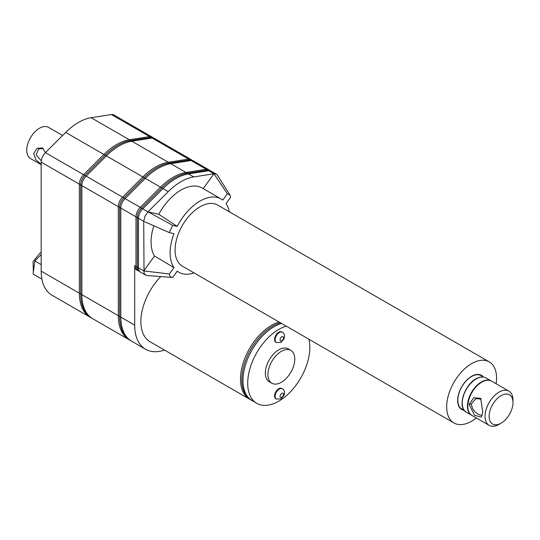 <?xml version="1.0" encoding="UTF-8"?>
<svg xmlns="http://www.w3.org/2000/svg" width="540" height="540" viewBox="0 0 540 540"><rect width="100%" height="100%" fill="white"/><g stroke="black" fill="none" stroke-linecap="round" stroke-linejoin="round"><path stroke-width="0.81" d="M43.214 148.406L38.705 148.986L36.153 154.784L41.263 160.812M41.168 164.396L35.795 159.766L33.716 153.455L37.031 148.338L42.491 147.886L45.455 152.611M41.168 164.693L30.483 158.524A17.995 10.388 -60 0 1 27.722 144.099A17.995 10.388 -60 0 1 39.481 128.237A17.995 10.388 -60 0 1 48.478 127.346L62.599 135.5M111.416 114.534A9.146 5.279 -60 0 1 113.771 114.912L151.97 136.958A9.146 5.279 120 0 0 149.607 136.586L129.33 139.772A52.589 30.361 120 0 0 116.613 144.524A52.589 30.361 120 0 0 103.896 154.46L83.619 174.683A9.146 5.279 120 0 0 79.36 184.154L79.36 293.2L41.168 271.148L41.168 162.108A9.146 5.279 -60 0 1 45.428 152.638L65.698 132.408A52.589 30.361 -60 0 1 78.422 122.472A52.589 30.361 -60 0 1 91.139 117.72L111.416 114.534L149.607 136.586A14.688 10.868 -98.9 0 1 150.822 137.396L130.545 140.582A52.481 30.301 120 0 0 117.855 145.328A52.481 30.301 120 0 0 105.158 155.243L84.881 175.466A9.038 5.218 120 0 0 80.676 184.829L80.676 293.875A14.688 8.478 180 0 1 79.36 293.2A52.677 30.416 -60 0 0 90.275 317.318L52.083 295.265A52.677 30.416 -60 0 1 41.168 271.148M65.698 132.408L103.896 154.46A14.688 5.069 -134.9 0 1 105.158 155.243A14.688 5.069 -134.9 0 1 106.373 155.891A52.589 30.361 120 0 1 119.097 145.955A52.589 30.361 120 0 1 131.814 141.203L152.091 138.017A14.688 10.868 -98.9 0 0 150.822 137.396A9.038 5.218 120 0 1 152.753 137.572L154.447 138.395A9.146 5.279 120 0 0 152.091 138.017L188.554 159.077A14.688 10.868 -98.9 0 1 189.769 159.887A14.688 10.868 -98.9 0 1 191.038 160.508A9.146 5.279 120 0 1 193.401 160.88L191.707 160.063A9.038 5.218 120 0 0 189.769 159.887L169.499 163.073A52.481 30.301 120 0 0 156.803 167.812A52.481 30.301 120 0 0 144.113 177.728L123.836 197.957A9.038 5.218 120 0 0 119.63 207.32L119.63 316.359A14.688 8.478 180 0 1 118.314 315.691A52.677 30.416 -60 0 0 129.222 339.802L92.758 318.749A52.677 30.416 -60 0 1 81.844 294.631L118.314 315.691L118.314 206.644L81.844 185.591L81.844 294.631A14.688 8.478 180 0 1 80.676 293.875A52.569 30.355 -60 0 0 89.424 316.481L92.758 318.749M91.139 117.72L129.33 139.772A14.688 10.868 -98.9 0 1 130.545 140.582A14.688 10.868 -98.9 0 1 131.814 141.203L168.278 162.257A14.688 10.868 -98.9 0 1 169.499 163.073A14.688 10.868 -98.9 0 1 170.762 163.694A52.589 30.361 120 0 0 158.044 168.446A52.589 30.361 120 0 0 145.328 178.376L160.522 187.15A52.589 30.361 120 0 1 173.246 177.221A52.589 30.361 120 0 1 185.963 172.469L206.24 169.283L191.038 160.508L170.762 163.694L185.963 172.469A14.688 10.868 81.1 0 1 187.178 173.279A52.481 30.301 120 0 0 174.481 178.025A52.481 30.301 120 0 0 161.791 187.934A14.688 5.069 45.1 0 1 163.006 188.588L168.257 191.619A52.589 30.361 -60 0 1 180.974 181.683A52.589 30.361 -60 0 1 193.698 176.931L213.955 173.752L203.209 188.615M41.884 279.119L33.075 274.03L34.85 260.948L41.168 254.583M34.85 260.948L41.168 264.593M41.168 162.108L79.36 184.154A14.688 8.478 180 0 0 80.676 184.829A14.688 8.478 180 0 0 81.844 185.591A9.146 5.279 120 0 1 86.103 176.121L106.373 155.891L142.844 176.945A14.688 5.069 -134.9 0 1 144.113 177.728A14.688 5.069 -134.9 0 1 145.328 178.376L125.05 198.605A9.146 5.279 120 0 0 120.798 208.076L120.798 317.122A52.677 30.416 -60 0 0 131.706 341.24L128.372 338.972A52.569 30.355 -60 0 1 119.63 316.359A14.688 8.478 180 0 0 120.798 317.122L134.69 325.141A52.677 30.416 120 0 0 145.597 349.258A52.677 30.416 120 0 0 164.504 350.075M134.69 265.727L135.992 266.476A9.146 5.279 -60 0 0 137.889 270.662L136.586 269.912A9.146 5.279 -60 0 1 134.69 265.727L134.69 325.141M160.792 276.595A43.936 25.367 120 0 0 149.972 341.685L249.601 399.202A43.936 25.367 -60 0 1 242.865 364.001A43.936 25.367 -60 0 1 271.566 325.283A43.936 25.367 -60 0 1 279.099 322.009M286.301 326.167A43.936 25.367 120 0 0 278.768 329.441A43.936 25.367 120 0 0 250.067 368.159A43.936 25.367 120 0 0 256.804 403.36L249.109 398.615A43.828 25.306 -60 0 1 244.708 363.008A43.828 25.306 -60 0 1 272.808 326.086A43.828 25.306 -60 0 1 280.442 322.785M256.804 403.36A43.936 25.367 120 0 0 278.768 401.186A43.936 25.367 120 0 0 308.907 339.221M154.447 138.395L190.917 159.448A9.146 5.279 120 0 0 188.554 159.077L168.278 162.257A52.589 30.361 120 0 0 155.561 167.015A52.589 30.361 120 0 0 142.844 176.945L122.567 197.174A9.146 5.279 120 0 0 118.314 206.644A14.688 8.478 180 0 0 119.63 207.32A14.688 8.478 180 0 0 120.798 208.076L135.992 216.851L135.992 266.476A14.688 8.478 -0 0 0 137.309 267.151A14.688 8.478 -0 0 0 138.476 267.914A9.146 5.279 -60 0 0 140.373 272.099L138.814 271.04A9.038 5.218 -60 0 1 137.309 267.151L137.309 217.526A9.038 5.218 -60 0 1 141.514 208.163L161.791 187.934A14.688 5.069 45.1 0 0 160.522 187.15L140.245 207.38A14.688 5.069 45.1 0 1 141.514 208.163A14.688 5.069 45.1 0 1 142.729 208.811L163.006 188.588A52.589 30.361 120 0 1 175.723 178.652A52.589 30.361 120 0 1 188.447 173.9L193.698 176.931M193.401 160.88L208.595 169.655A9.146 5.279 -60 0 0 206.24 169.283A14.688 10.868 81.1 0 1 207.454 170.093A14.688 10.868 81.1 0 1 208.724 170.714L188.447 173.9A14.688 10.868 81.1 0 0 187.178 173.279L207.454 170.093A9.038 5.218 -60 0 1 209.385 170.269L216.331 174.123L213.975 173.745L214.562 174.663L213.975 173.745L208.724 170.714A9.146 5.279 -60 0 1 211.079 171.092M158.78 214.292L177.228 226.395L172.658 225.349L148.001 211.829L158.78 214.292A42.302 24.422 -60 0 1 180.974 190.087A42.302 24.422 -60 0 1 202.129 187.994L221.164 198.983A42.302 24.422 -60 0 1 222.797 200.084L227.367 193.759L229.979 195.095L230.627 197.249L226.051 203.587A42.302 24.422 -60 0 1 229.318 211.802M149.128 212.443L147.98 211.849L168.257 191.619M177.228 226.395A42.302 24.422 -60 0 1 200.009 201.076A42.302 24.422 -60 0 1 221.164 198.983M194.042 272.903A42.302 24.422 -60 0 1 178.862 272.248A42.302 24.422 -60 0 1 177.228 271.148L172.658 277.466L147.008 275.549L144.895 274.55L144.025 273.017L143.728 221.319L144.895 216.358L147.98 211.849L142.729 208.811A9.146 5.279 -60 0 0 138.476 218.288L143.728 221.319M172.658 225.349L169.398 232.598L173.975 233.651A42.302 24.422 -60 0 0 173.975 267.644L154.514 256A42.302 24.422 -60 0 1 153.839 225.774M172.658 277.466C170.734 277.472 169.648 276.305 169.398 273.976L173.975 267.644M453.978 422.975L182.372 266.166A35.276 20.365 -60 0 1 176.965 237.897A35.276 20.365 -60 0 1 200.009 206.813A35.276 20.365 -60 0 1 217.647 205.065L489.254 361.874A35.276 20.365 120 0 0 471.616 363.623A35.276 20.365 120 0 0 448.571 394.706A35.276 20.365 120 0 0 453.978 422.975A35.276 20.365 120 0 0 471.616 421.227A35.276 20.365 120 0 0 476.354 417.967M483.496 377.082A19.757 11.408 120 0 0 481.491 375.32A19.757 11.408 120 0 0 471.616 376.292A19.757 11.408 120 0 0 458.71 393.701A19.757 11.408 120 0 0 461.74 409.529A19.757 11.408 120 0 0 464.272 410.387M496.105 383.751A35.276 20.365 120 0 0 489.254 361.874M154.514 256L143.728 270.925L144.707 271.04L143.728 270.945L138.476 267.914L138.476 218.288A14.688 8.478 -0 0 1 137.309 217.526A14.688 8.478 -0 0 1 135.992 216.851A9.146 5.279 -60 0 1 140.245 207.38L125.05 198.605A14.688 5.069 -134.9 0 0 123.836 197.957A14.688 5.069 -134.9 0 0 122.567 197.174L86.103 176.121A14.688 5.069 -134.9 0 0 84.881 175.466A14.688 5.069 -134.9 0 0 83.619 174.683L45.428 152.638M169.398 273.976L144.707 271.04M169.398 232.598L144.707 221.771M227.367 193.759L214.562 174.663M229.979 195.095L217.465 175.23L216.331 174.123M281.738 388.429A5.933 3.429 120 0 0 278.768 388.719A5.933 3.429 120 0 0 274.894 393.95A5.933 3.429 120 0 0 275.798 398.709L276.345 399.019A5.933 3.429 -60 0 1 275.434 394.268A5.933 3.429 -60 0 1 279.315 389.036A5.933 3.429 -60 0 1 282.278 388.739L281.738 388.429M290.831 350.386L288.252 348.894A18.961 10.948 120 0 0 278.768 349.832A18.961 10.948 120 0 0 266.382 366.545A18.961 10.948 120 0 0 269.285 381.74L271.87 383.231A18.961 10.948 120 0 0 281.353 382.293A18.961 10.948 120 0 0 293.74 365.58A18.961 10.948 120 0 0 290.831 350.386A18.961 10.948 120 0 0 281.353 351.324A18.961 10.948 120 0 0 268.961 368.03A18.961 10.948 120 0 0 271.87 383.231M281.738 331.925A5.933 3.429 120 0 0 278.768 332.215A5.933 3.429 120 0 0 274.894 337.446A5.933 3.429 120 0 0 275.798 342.205L276.345 342.522A5.933 3.429 -60 0 1 275.434 337.763A5.933 3.429 -60 0 1 279.315 332.532A5.933 3.429 -60 0 1 282.278 332.242L281.738 331.925M482.8 412.209L481.363 417.15L474.559 415.28L469.091 404.312L473.81 397.744L480.661 398.345L482.8 412.209M481.268 399.087L475.733 398.682L471.44 403.859C471.832 408.598 474.323 412.169 478.892 414.565L482.126 415.517M467.782 406.235A19.508 11.266 -60 0 1 481.66 382.199M502.976 394.726A16.875 9.74 120 0 0 489.287 414.025A16.875 9.74 120 0 0 499.163 424.13A16.875 9.74 120 0 0 501.066 423.205A16.875 9.74 120 0 0 513 402.536A16.875 9.74 120 0 0 502.976 394.726M501.066 423.205L499.034 424.379A19.757 11.408 -60 0 1 496.8 425.466A19.757 11.408 -60 0 1 489.152 425.358A19.757 11.408 -60 0 1 486.594 408.085A19.757 11.408 -60 0 1 501.262 391.041A19.757 11.408 -60 0 1 508.91 391.142A19.757 11.408 -60 0 1 513 400.187L513 402.536M252.085 400.639A43.936 25.367 -60 0 1 245.349 365.432A43.936 25.367 -60 0 1 274.05 326.72A43.936 25.367 -60 0 1 281.583 323.44M281.799 393.336A2.423 1.397 120 0 0 280.084 396.306A2.423 1.397 120 0 0 281.799 397.292A2.423 1.397 120 0 0 283.514 394.328A2.423 1.397 120 0 0 281.799 393.336M281.799 336.832A2.423 1.397 120 0 0 280.084 339.802A2.423 1.397 120 0 0 281.799 340.794A2.423 1.397 120 0 0 283.514 337.824A2.423 1.397 120 0 0 281.799 336.832M462.328 404.906A19.305 11.144 -60 0 1 477.779 378.142M469.091 404.312L471.44 403.859M478.44 377.865A19.757 11.408 120 0 0 463.772 394.909A19.757 11.408 120 0 0 466.331 412.182C456.347 407.464 465.453 382.01 478.19 377.831C481.201 376.677 483.833 376.724 486.088 377.966A19.757 11.408 120 0 0 478.44 377.865M482.807 377.014A19.305 11.144 120 0 0 473.661 375.53A19.305 11.144 120 0 0 458.784 393.883A19.305 11.144 120 0 0 463.867 409.82M464.076 410.13A19.757 11.408 -60 0 1 461.491 409.381L464.103 410.164M466.331 412.182L471.697 415.28A19.757 11.408 -60 0 1 471.521 415.179A19.757 11.408 -60 0 1 468.963 397.906A19.757 11.408 -60 0 1 483.631 380.862A19.757 11.408 -60 0 1 491.279 380.963A19.757 11.408 -60 0 1 491.447 381.071L486.088 377.966M483.982 381.065A19.757 11.408 120 0 0 469.314 398.108A19.757 11.408 120 0 0 471.872 415.382C462.017 410.846 471.11 385.189 483.867 381.051C486.851 379.904 489.436 379.944 491.623 381.166A19.757 11.408 120 0 0 483.982 381.065M41.168 252.531L39.96 253.145L33.048 261.637L33.345 272.052M153.522 138.017L151.97 136.958M91.537 317.999L90.275 317.318M192.476 160.508L190.917 159.448M130.484 340.484L129.222 339.802M250.864 399.884L249.601 399.202M131.706 341.24L145.597 349.258M137.889 270.662L139.583 271.485M208.595 169.655L210.154 170.714M177.147 271.256L178.862 272.248M140.373 272.099L145.625 275.13M276.345 399.019L281.07 398.898L284.074 395.28C284.6 393.066 285.14 390.413 282.278 388.739M276.345 342.522L281.07 342.401L284.074 338.776C284.6 336.562 285.14 333.916 282.278 332.242M489.152 425.358L471.872 415.382M508.91 391.142L491.623 381.166M483.219 377.048L481.241 375.179"/></g></svg>
